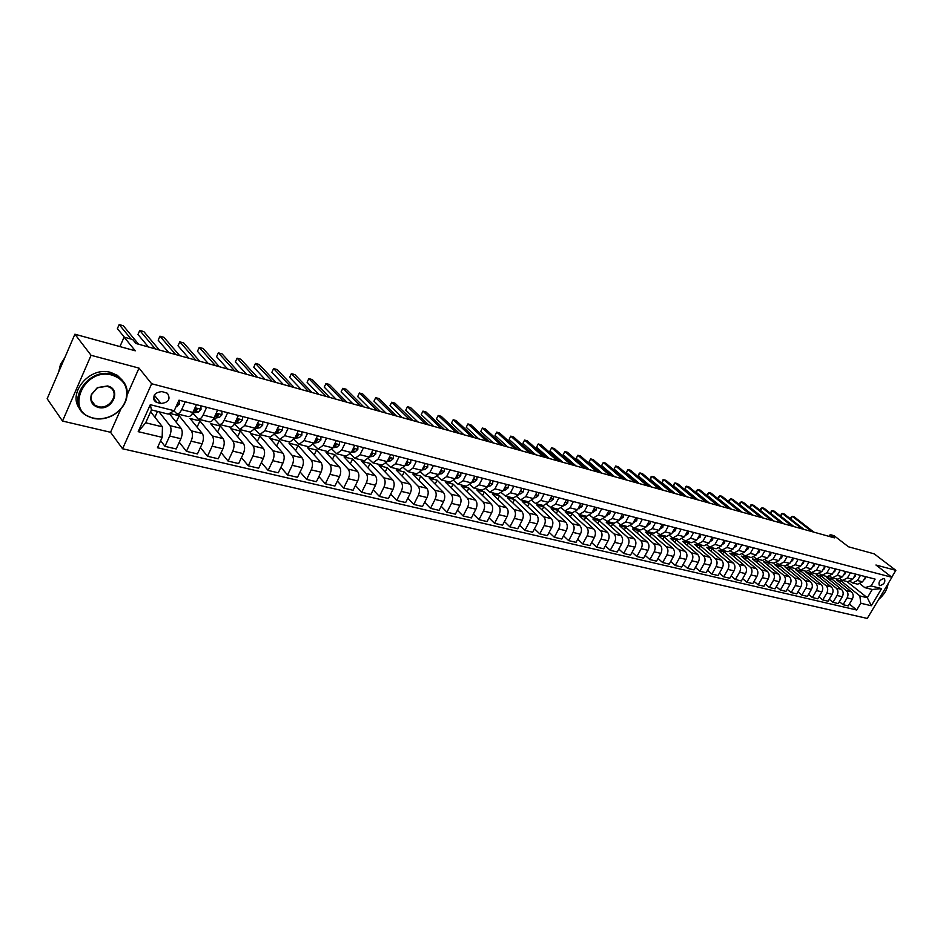 <?xml version="1.0" encoding="UTF-8"?>
<svg xmlns="http://www.w3.org/2000/svg" width="943" height="943" viewBox="0 0 943 943"><rect width="100%" height="100%" fill="white"/><g stroke="black" fill="none" stroke-linecap="round" stroke-linejoin="round"><path stroke-width="1.41" d="M884.074 578.495C879.795 579.721 878.228 582.067 879.383 585.52L879.772 585.674C884.039 584.436 885.607 582.09 884.451 578.648L884.074 578.495M122.578 448.774L867.265 618.431L891.925 577.293L151.646 383.754L122.578 448.774L110.555 432.283L120.952 408.838M127.222 394.728L139.022 368.112L91.07 355.299L62.533 421.049L110.555 432.283M62.533 421.049L47.15 398.759L74.886 334.211L135.285 350.808L124.087 337.123L119.938 346.588M891.76 577.163L895.85 570.338L874.208 553.859L848.476 546.787L834.095 535.718L830.205 534.622L829.156 536.402M91.07 355.299L74.886 334.211M124.087 337.123L132.68 339.515L135.957 343.5L834.402 537.864L830.205 534.622M157.057 402.496L160.982 403.486C168.691 402.496 170.836 399.089 167.394 393.255L161.96 391.581C154.216 392.536 152.059 395.954 155.501 401.812L157.057 402.496L153.45 397.958M162.161 437.352L138.197 431.658L150.291 404.7L174.231 410.724L168.231 414.095L151.469 409.91L145.694 422.782L162.455 426.849L162.161 437.352L157.457 447.748L856.715 610.003L849.36 604.074M846.861 581.489L867.336 597.744L872.263 589.493L864.825 587.642L871.073 585.945L875.139 579.12L179.005 400.186L174.231 410.724M871.073 585.945L881.599 588.585L871.32 605.748L860.747 603.237L856.715 610.003M139.022 368.112L151.646 383.754M895.85 570.338L875.941 565.01L891.925 577.293M864.825 587.642L860.205 584M860.499 575.348L857.435 580.511L852.519 582.904L850.256 581.477M850.468 572.778L847.403 577.965L842.476 580.393L840.178 578.931M840.307 570.161L837.219 575.395L832.292 577.835L829.958 576.35M829.993 567.509L826.893 572.79L821.954 575.254L819.585 573.721M819.538 564.822L816.426 570.138L811.475 572.625L809.059 571.057M808.929 562.099L805.805 567.45L800.843 569.961L798.391 568.358M798.155 559.329L795.02 564.727L790.045 567.262L787.558 565.623M787.228 556.523L784.093 561.957L779.107 564.527L776.572 562.841M776.148 553.671L772.989 559.152L767.991 561.745L765.421 560.012M764.891 550.783L761.72 556.311L756.722 558.928L754.094 557.148M753.469 547.836L750.286 553.411L745.276 556.064L742.612 554.236M741.882 544.865L738.687 550.476L733.666 553.152L730.943 551.278M730.106 541.836L726.9 547.494L721.878 550.205L719.108 548.272M718.153 538.759L714.935 544.476L709.902 547.199L707.085 545.219M706.012 535.648L702.783 541.4L697.737 544.158L694.873 542.119M693.683 532.477L690.441 538.276L685.396 541.07L682.473 538.972M681.164 529.259L677.899 535.105L672.854 537.934L669.872 535.777M668.434 525.982L665.169 531.887L660.112 534.74L657.082 532.524M655.515 522.658L652.238 528.622L647.169 531.498L644.081 529.212M642.372 519.287L639.083 525.298L634.014 528.21L630.867 525.852M629.028 515.856L625.728 521.915L620.659 524.862L617.441 522.434M615.461 512.367L612.148 518.485L607.068 521.467L603.791 518.968M601.669 508.819L598.345 514.996L593.265 518.002L589.929 515.432M587.642 505.224L584.306 511.448L579.226 514.489L575.819 511.837M573.391 501.558L570.043 507.841L564.951 510.917L561.486 508.171M558.893 497.833L555.521 504.163L550.441 507.287L546.893 504.458M544.135 494.038L540.763 500.438L535.683 503.597L532.064 500.662M529.141 490.183L525.758 496.643L520.666 499.837L516.976 496.808M513.876 486.258L510.481 492.776L505.389 496.006L501.617 492.883M498.34 482.262L494.934 488.839L489.853 492.116L485.999 488.875M482.533 478.207L479.115 484.843L474.034 488.168L470.097 484.808M466.443 474.07L463.013 480.777L457.944 484.136L453.913 480.659M450.059 469.862L446.628 476.628L441.548 480.034L437.446 476.427M433.391 465.571L429.937 472.408L424.869 475.85L420.672 472.113M416.405 461.21L412.94 468.117L407.883 471.606L403.58 467.728M399.101 456.754L395.636 463.732L390.579 467.268L386.182 463.237M381.479 452.227L378.002 459.276L372.956 462.86L368.465 458.675M363.526 447.619L360.026 454.738L355.004 458.369L350.407 454.007M345.221 442.904L341.72 450.106L336.698 453.783L331.995 449.245M326.573 438.118L323.06 445.391L318.05 449.116L313.241 444.389M307.559 433.226L304.035 440.57L299.049 444.365L294.11 439.426M288.169 428.24L284.645 435.666L279.67 439.509L274.613 434.369M268.401 423.159L264.865 430.668L259.903 434.558L254.728 429.183M248.233 417.985L244.685 425.564L239.746 429.513L234.453 423.89M227.664 412.692L224.104 420.366C222.607 423.348 220.968 424.692 219.189 424.374L213.755 418.48M206.658 407.293L203.11 415.05C201.602 418.079 199.975 419.435 198.207 419.116L192.761 413.105M185.241 401.789L181.669 409.627C180.172 412.692 178.545 414.06 176.801 413.753L173.972 410.865M150.644 411.773L162.455 426.849M158.978 411.785L169.94 425.635C171.473 428.205 171.378 431.682 169.669 436.043L164.978 446.345L160.64 440.711M169.245 413.517L181.127 428.358C182.671 430.927 182.588 434.381 180.879 438.719L176.2 448.962L164.978 446.345M169.528 413.364L179.146 415.757L191.346 430.857C192.902 433.415 192.832 436.857 191.123 441.171L186.443 451.355L179.264 442.255M197.099 427.144L199.94 420.955L190.014 418.468L202.309 433.532C203.877 436.079 203.806 439.497 202.108 443.788L197.441 453.925L186.443 451.355M199.94 420.955L212.328 435.972C213.908 438.519 213.849 441.925 212.151 446.192L207.484 456.271L200.411 447.477M217.574 431.988L220.332 426.047L210.595 423.607L223.067 438.589C224.658 441.124 224.611 444.518 222.913 448.762L218.257 458.793L207.484 456.271M220.332 426.047L232.886 440.982C234.489 443.516 234.453 446.888 232.756 451.119L228.1 461.092L221.133 452.593M237.648 436.75L240.324 431.034L230.776 428.652L243.424 443.552C245.039 446.074 245.003 449.434 243.318 453.642L238.662 463.555L228.1 461.092M240.324 431.034L253.042 445.898C254.669 448.42 254.645 451.756 252.96 455.94L248.315 465.807L241.455 457.603M257.345 441.43L259.926 435.925L250.567 433.591L263.368 448.42C265.007 450.919 264.983 454.255 263.309 458.416L258.665 468.223L248.315 465.807M259.926 435.925L272.81 450.719C274.46 453.218 274.448 456.542 272.763 460.679L268.13 470.439L261.376 462.494M276.653 446.027L279.163 440.735L269.981 438.436L282.935 453.194C284.597 455.681 284.586 458.982 282.912 463.096L278.279 472.808L268.13 470.439M279.163 440.735L292.189 455.445C293.862 457.933 293.862 461.221 292.189 465.312L287.568 474.977L280.92 467.292M295.595 450.554L298.035 445.438L289.029 443.186L302.125 457.874C303.799 460.349 303.811 463.614 302.137 467.693L297.517 477.299L287.568 474.977M298.035 445.438L311.202 460.09C312.899 462.553 312.911 465.818 311.237 469.862L306.628 479.421L300.086 471.983M314.184 454.998L316.553 450.07L307.713 447.854L320.95 462.459C322.647 464.923 322.671 468.164 321.009 472.195L316.4 481.708L306.628 479.421M316.553 450.07L329.861 464.628C331.571 467.091 331.594 470.321 329.932 474.329L325.323 483.794L318.887 476.569M332.419 459.359L334.741 454.609L326.054 452.44L339.421 466.962C341.13 469.414 341.166 472.632 339.515 476.616L334.918 486.034L325.323 483.794M334.741 454.609L348.156 469.095C349.888 471.535 349.924 474.742 348.273 478.714L343.676 488.073L337.335 481.071M350.336 463.661L352.588 459.052L344.054 456.931L357.538 471.382C359.283 473.822 359.318 477.005 357.668 480.965L353.083 490.277L343.676 488.073M352.588 459.052L366.12 473.48C367.864 475.897 367.911 479.079 366.273 483.016L361.688 492.281L355.44 485.492M367.911 467.881L370.104 463.437L361.735 461.339L375.338 475.72C377.082 478.136 377.141 481.307 375.503 485.221L370.929 494.438L361.688 492.281M370.104 463.437L383.754 477.783C385.51 480.187 385.581 483.335 383.931 487.236L379.369 496.419L373.216 489.806M385.168 472.03L387.314 467.728L379.086 465.677L392.795 479.987C394.563 482.38 394.634 485.527 392.995 489.405L388.433 498.529L379.369 496.419M387.314 467.728L401.07 482.003C402.838 484.396 402.909 487.519 401.282 491.374L396.732 500.462L390.673 494.049M402.131 476.109L404.205 471.948L396.131 469.932L409.946 484.16C411.726 486.553 411.808 489.665 410.17 493.507L405.631 502.548L396.732 500.462M404.205 471.948L418.067 486.14C419.859 488.521 419.93 491.633 418.315 495.452L413.765 504.446L407.812 498.21M418.775 480.117L420.802 476.085L412.881 474.105L426.778 488.274C428.582 490.643 428.664 493.731 427.049 497.539L422.511 506.485L413.765 504.446M420.802 476.085L434.758 490.219C436.562 492.588 436.656 495.664 435.029 499.448L430.503 508.36L424.633 502.289M435.136 484.065L437.116 480.164L429.324 478.219L443.316 492.305C445.131 494.662 445.226 497.727 443.611 501.499L439.096 510.363L430.503 508.36M437.116 480.164L451.155 494.215C452.97 496.572 453.076 499.625 451.461 503.373L446.947 512.19L441.171 506.285M451.214 487.955L453.147 484.16L445.485 482.25L459.571 496.266C461.386 498.611 461.492 501.652 459.889 505.377L455.386 514.159L446.947 512.19M453.147 484.16L467.268 498.14C469.095 500.485 469.201 503.515 467.598 507.228L463.096 515.962L457.402 510.222M467.009 491.774L468.895 488.097L461.363 486.211L475.531 500.155C477.358 502.489 477.476 505.507 475.873 509.208L471.382 517.907L463.096 515.962M468.895 488.097L483.087 502.006C484.926 504.328 485.056 507.334 483.453 511.012L478.973 519.676L473.362 514.076M482.533 495.523L484.372 491.963L476.981 490.112L491.209 503.986C493.059 506.308 493.189 509.291 491.586 512.957L487.107 521.573L478.973 519.676M484.372 491.963L498.647 505.802C500.497 508.112 500.627 511.094 499.036 514.737L494.568 523.318L489.04 517.86M497.798 499.224L499.59 495.759L492.317 493.943L506.627 507.747C508.489 510.045 508.619 513.016 507.028 516.646L502.572 525.18L494.568 523.318M499.59 495.759L513.935 509.526C515.797 511.825 515.927 514.784 514.348 518.391L509.892 526.889L504.458 521.573M512.803 502.855L514.56 499.495L507.405 497.704L521.785 511.436C523.648 513.735 523.789 516.67 522.21 520.277L517.754 528.728L509.892 526.889M514.56 499.495L528.964 513.192C530.826 515.479 530.98 518.414 529.4 521.986L524.956 530.414L519.605 525.227M527.55 506.438L529.271 503.173L522.245 501.417L536.673 515.078C538.547 517.353 538.701 520.277 537.121 523.837L532.689 532.217L524.956 530.414M529.271 503.173L543.734 516.799C545.62 519.063 545.773 521.974 544.194 525.522L539.773 533.868L534.492 528.811M542.06 509.963L543.746 506.78L536.826 505.059L551.325 518.65C553.199 520.913 553.364 523.813 551.796 527.337L547.376 535.648L539.773 533.868M543.746 506.78L558.268 520.336C560.154 522.599 560.307 525.487 558.751 528.999L554.343 537.274L549.144 532.335M556.335 513.428L557.973 510.328L551.172 508.631L565.729 522.163C567.615 524.414 567.78 527.29 566.224 530.791L561.816 539.019L554.343 537.274M557.973 510.328L572.554 523.825C574.452 526.064 574.617 528.929 573.061 532.418L568.664 540.622L563.537 535.789M570.374 516.847L571.977 513.829L565.293 512.155L579.886 525.616C581.784 527.856 581.961 530.709 580.405 534.174L576.02 542.331L568.664 540.622M571.977 513.829L586.605 527.255C588.503 529.483 588.68 532.323 587.135 535.789L582.75 543.911L577.705 539.196M584.188 520.206L585.756 517.271L579.179 515.621L593.819 529.011C595.728 531.239 595.905 534.068 594.361 537.51L589.988 545.596L582.75 543.911M585.756 517.271L600.432 530.626C602.341 532.842 602.518 535.659 600.974 539.09L596.613 547.14L591.638 542.543M597.779 523.506L599.324 520.654L592.841 519.039L607.528 532.347C609.437 534.563 609.626 537.38 608.082 540.787L603.732 548.802L596.613 547.14M599.324 520.654L614.023 533.938C615.944 536.143 616.133 538.948 614.588 542.343L610.239 550.335L605.347 545.832M611.147 526.772L612.655 523.99L606.278 522.387L621.013 535.636C622.934 537.84 623.123 540.634 621.59 544.017L617.252 551.961L610.239 550.335M612.655 523.99L627.413 537.204C629.335 539.396 629.523 542.178 627.991 545.549L623.665 553.458L618.832 549.062M624.313 529.978L625.798 527.267L619.516 525.699L634.285 538.877C636.207 541.07 636.407 543.84 634.875 547.188L630.549 555.073L623.665 553.458M625.798 527.267L640.58 540.41C642.501 542.59 642.702 545.36 641.181 548.696L636.867 556.547L632.105 552.244M637.268 533.137L638.717 530.496L632.541 528.952L647.346 542.06C649.267 544.241 649.479 546.987 647.959 550.311L643.645 558.126L636.867 556.547M638.717 530.496L653.534 543.569C655.468 545.738 655.68 548.484 654.159 551.796L649.857 559.576L645.165 555.368M650.033 536.249L651.448 533.667L645.366 532.147L660.194 545.195C662.127 547.364 662.34 550.087 660.831 553.388L656.528 561.144L649.857 559.576M651.448 533.667L666.3 546.681C668.233 548.838 668.446 551.561 666.937 554.849L662.646 562.57L658.025 558.445M662.587 539.313L663.978 536.791L657.99 535.306L672.854 548.284C674.787 550.441 674.999 553.152 673.502 556.417L669.224 564.103L662.646 562.57M663.978 536.791L678.854 549.745C680.799 551.891 681.011 554.602 679.514 557.855L675.235 565.505L670.685 561.474M674.952 542.343L676.32 539.879L670.426 538.406L685.313 551.325C687.247 553.458 687.471 556.158 685.974 559.399L681.706 567.014L675.235 565.505M676.32 539.879L691.219 552.763C693.164 554.897 693.388 557.584 691.891 560.814L687.636 568.405L683.145 564.456M687.141 545.313L688.473 542.909L682.661 541.459L697.572 554.319C699.517 556.441 699.753 559.116 698.256 562.334L694.013 569.89L687.636 568.405M688.473 542.909L703.395 555.733C705.34 557.855 705.576 560.519 704.079 563.725L699.847 571.258L695.415 567.391M699.128 548.248L700.449 545.903L694.732 544.476L709.655 557.254C711.6 559.376 711.835 562.028 710.35 565.222L706.118 572.719L699.847 571.258M700.449 545.903L715.383 558.657C717.34 560.767 717.576 563.419 716.091 566.59L711.871 574.063L707.498 570.267M710.951 551.136L712.248 548.85L706.602 547.435L721.548 560.166C723.505 562.264 723.741 564.904 722.267 568.075L718.047 575.501L711.871 574.063M712.248 548.85L727.194 561.533C729.151 563.631 729.387 566.26 727.913 569.419L723.705 576.821L719.403 573.12M722.597 553.989L723.859 551.749L718.307 550.358L733.277 563.018C735.222 565.116 735.469 567.733 733.996 570.869L729.788 578.248L723.705 576.821M723.859 551.749L738.829 564.374C740.785 566.46 741.033 569.077 739.56 572.201L735.375 579.544L731.12 575.914M734.067 556.794L735.316 554.602L729.835 553.235L744.817 565.835C746.773 567.91 747.021 570.515 745.548 573.639L741.363 580.947L735.375 579.544M735.316 554.602L750.298 567.167C752.255 569.242 752.502 571.835 751.041 574.947L746.856 582.232L742.671 578.672M745.371 559.564L746.597 557.419L741.198 556.075L756.192 568.605C758.148 570.68 758.396 573.261 756.934 576.35L752.773 583.611L746.856 582.232M746.597 557.419L761.59 569.926C763.547 571.988 763.806 574.558 762.345 577.646L758.184 584.872L754.046 581.383M756.51 562.287L757.712 560.201L752.396 558.869L767.39 571.34C769.358 573.403 769.606 575.961 768.156 579.037L764.007 586.24L758.184 584.872M757.712 560.201L772.718 572.637C774.675 574.688 774.934 577.246 773.484 580.31L769.335 587.477L765.256 584.047M767.484 564.975L768.663 562.936L763.429 561.627L778.435 574.039C780.403 576.079 780.663 578.625 779.213 581.678L775.075 588.821L769.335 587.477M768.663 562.936L783.68 575.313C785.649 577.352 785.908 579.898 784.458 582.927L780.332 590.047L776.313 586.687M778.305 567.639L779.472 565.623L774.309 564.338L789.315 576.692C791.283 578.719 791.542 581.253 790.104 584.283L785.979 591.367L780.332 590.047M779.472 565.623L794.489 577.953C796.458 579.98 796.717 582.503 795.279 585.52L791.165 592.581L787.205 589.281M788.985 570.244L790.116 568.287L785.024 567.014L800.041 579.308C802.01 581.324 802.281 583.847 800.843 586.841L796.741 593.878L791.165 592.581M790.116 568.287L805.145 580.546C807.102 582.562 807.373 585.073 805.947 588.067L801.845 595.068L797.931 591.839M799.499 572.825L800.619 570.904L795.597 569.655L810.615 581.878C812.583 583.894 812.854 586.393 811.428 589.375L807.338 596.353L801.845 595.068M800.619 570.904L815.648 583.104C817.605 585.12 817.876 587.607 816.449 590.577L812.371 597.532L808.516 594.349M809.872 575.371L810.968 573.485L806.017 572.26L821.047 584.424C823.015 586.428 823.286 588.915 821.86 591.862L817.781 598.793L812.371 597.532M810.968 573.485L825.997 585.638C827.966 587.63 828.237 590.106 826.822 593.053L822.756 599.96L818.937 596.836M820.092 577.882L821.176 576.043L816.296 574.817L831.325 586.935C833.294 588.927 833.565 591.391 832.15 594.326L828.084 601.198L822.756 599.96M821.176 576.043L836.205 588.126C838.174 590.106 838.445 592.569 837.042 595.493L832.987 602.341L829.227 599.276M830.182 580.358L831.243 578.554L826.433 577.352L841.451 589.399C843.419 591.391 843.702 593.831 842.288 596.754L838.244 603.579L832.987 602.341M831.243 578.554L846.272 590.577C848.24 592.558 848.523 594.998 847.109 597.897L843.077 604.699L839.364 601.693M840.13 582.798L841.18 581.029L836.429 579.851L851.446 591.839C853.415 593.807 853.698 596.247 852.295 599.135L848.264 605.913L843.077 604.699M841.18 581.029L859.886 595.941L867.336 597.744L871.32 605.748M192.089 413.918L193.798 414.354M213.295 419.27L214.709 419.623M234.076 424.503L235.22 424.798M254.445 429.643L255.317 429.855M274.425 434.676L275.026 434.829M154.9 417.207L157.505 411.419M196.439 404.665L192.867 412.468C191.37 415.509 189.743 416.865 187.987 416.558L176.93 413.788M176.211 422.216L179.146 415.757M217.633 410.111L214.085 417.832C212.576 420.837 210.949 422.181 209.169 421.863L198.348 419.152M238.414 415.45L234.866 423.089C233.369 426.059 231.719 427.379 229.927 427.061L219.33 424.409M258.771 420.684L255.235 428.228L250.284 432.153L239.887 429.548M278.727 425.823L275.203 433.285L270.228 437.151L260.044 434.593M298.306 430.845L294.782 438.236L289.796 442.043L279.812 439.544M317.496 435.784L313.972 443.092L308.974 446.841L299.19 444.401M336.321 440.617L332.808 447.854L327.799 451.556L318.204 449.151M354.78 445.367L351.291 452.522L346.258 456.176L336.851 453.819M372.898 450.023L369.42 457.107L364.375 460.714L355.146 458.404M390.685 454.597L387.208 461.61L382.163 465.17L373.098 462.895M408.142 459.076L404.665 466.019L399.62 469.531L390.732 467.304M425.269 463.484L421.816 470.357L416.759 473.822L408.036 471.641M442.09 467.811L438.648 474.612L433.58 478.03L425.022 475.897M458.616 472.054L455.186 478.796L450.106 482.168L441.701 480.07M474.848 476.227L471.417 482.899L466.349 486.234L458.086 484.172M490.784 480.329L487.378 486.93L482.297 490.23L474.188 488.203M506.45 484.348L503.055 490.902L497.963 494.156L490.006 492.163M521.844 488.309L518.45 494.792L513.369 498.01L505.542 496.053M536.968 492.199L533.597 498.623L528.504 501.794L520.819 499.873M551.844 496.018L548.472 502.383L543.392 505.519L535.836 503.633M566.46 499.778L563.101 506.085L558.02 509.185L550.594 507.322M580.829 503.468L577.493 509.715L572.401 512.792L565.105 510.965M594.962 507.098L591.638 513.298L586.558 516.328L579.379 514.536M608.872 510.67L605.547 516.811L600.467 519.805L593.418 518.049M622.545 514.194L619.233 520.277L614.164 523.235L607.221 521.503M635.995 517.648L632.694 523.683L627.625 526.607L620.812 524.897M649.232 521.055L645.943 527.031L640.886 529.931L634.179 528.245M662.257 524.402L658.98 530.331L653.923 533.196L647.322 531.534M675.082 527.691L671.817 533.573L666.76 536.402L660.265 534.775M687.695 530.933L684.453 536.767L679.396 539.573L673.007 537.97M700.119 534.127L696.877 539.915L691.844 542.685L685.549 541.105M712.342 537.274L709.124 543.003L704.091 545.749L697.903 544.194M724.389 540.363L721.183 546.056L716.15 548.767L710.055 547.246M736.247 543.416L733.053 549.05L728.031 551.738L722.032 550.24M747.929 546.421L744.746 552.009L739.725 554.673L733.819 553.187M759.433 549.368L756.262 554.92L751.253 557.549L745.441 556.099M770.761 552.292L767.602 557.796L762.604 560.401L756.875 558.963M781.936 555.156L778.777 560.614L773.79 563.195L768.156 561.78M792.933 557.985L789.798 563.407L784.812 565.953L779.26 564.562M803.778 560.767L800.654 566.154L795.68 568.676L790.21 567.309M814.457 563.513L811.345 568.853L806.383 571.352L800.996 570.008M824.995 566.224L821.895 571.517L816.944 573.992L811.628 572.672M835.38 568.888L832.28 574.146L827.341 576.597L822.107 575.289M845.612 571.529L842.535 576.739L837.608 579.167L832.445 577.882M855.702 574.122L852.637 579.297L847.722 581.701L842.629 580.428M860.747 603.237L859.886 595.941M865.65 576.68L862.597 581.807L857.694 584.2L852.672 582.939M151.469 409.91L150.291 404.7M145.694 422.782L138.197 431.658M881.599 588.585L872.263 589.493M179.453 400.304L179.606 403.934L175.999 406.822M131.112 339.079L119.16 324.569L123.309 325.759L138.586 344.23M124.382 337.205L117.38 328.647L119.16 324.569M200.894 405.808L201.024 409.392L198.466 412.032L192.561 413.105M155.241 348.863L139.753 330.439L143.831 331.594L159.355 350.006M193.268 411.608L197.122 409.745L196.934 408.684L193.775 410.476M148.405 346.965L137.984 334.47L139.753 330.439M221.9 411.207L222.006 414.755L219.436 417.36L213.813 418.386M175.693 354.556L159.956 336.191L163.952 337.335L179.736 355.676M214.509 416.889L218.163 415.109L217.986 414.048L215.051 415.722M168.785 352.635L158.188 340.187L159.956 336.191M242.492 416.5L242.563 420L239.993 422.57L234.642 423.537M195.755 360.143L179.783 341.837L183.708 342.957L199.716 361.24M235.337 422.075L238.791 420.354L238.626 419.317L235.915 420.826M188.777 358.199L178.015 345.786L179.783 341.837M262.684 421.698L262.72 425.152L260.15 427.686L255.07 428.57M215.428 365.613L199.244 347.389L203.099 348.486L219.318 366.697M255.742 427.155L259.007 425.505L258.853 424.48L256.366 425.812M208.379 363.656L197.476 351.291L199.244 347.389M112.323 375.173C83.821 366.603 64.03 412.386 93.475 418.079C99.805 419.47 106.087 418.586 112.323 415.415C119.054 411.726 123.568 406.539 125.867 399.856C128.731 387.644 124.217 379.416 112.323 375.173M93.051 418.338L85.848 415.191C64.843 402.59 88.005 366.697 112.358 374.383L118.865 377.259C126.35 382.811 128.802 390.284 126.221 399.679C123.875 406.516 119.242 411.82 112.358 415.604C105.97 418.845 99.534 419.753 93.051 418.338M107.585 385.958C122.071 389.129 112.205 411.419 98.155 407.411C91.872 405.242 89.62 400.916 91.424 394.422L97.365 387.597L107.585 385.958M98.19 406.622C109.529 409.969 120.032 393.455 110.26 387.597L107.148 386.229L97.435 387.785L91.789 394.268C90.304 398.83 91.353 402.472 94.937 405.195L98.19 406.622M58.678 371.931L60.47 364.481L64.796 357.68M80.414 409.557C66.163 394.209 89.55 365.684 110.873 372.473L117.38 375.349L122.59 380.489M878.676 599.394C884.145 594.762 887.28 589.54 888.082 583.705L888.07 583.764M282.464 426.778L282.487 430.197L279.906 432.696L275.097 433.497M234.748 370.988L218.352 352.823L222.124 353.908L238.567 372.049M275.733 432.142L278.833 430.55L278.68 429.536L276.44 430.668M227.64 369.008L216.584 356.69L218.352 352.823L216.584 356.69M301.878 431.764L301.866 435.147L299.273 437.611L294.723 438.342M253.702 376.269L237.106 358.175L240.807 359.224L257.451 377.306M295.348 437.033L298.271 435.501L298.129 434.499L296.137 435.371M246.536 374.265L235.337 361.994L237.106 358.175L235.337 361.994M320.903 436.656L320.879 440.004L318.274 442.432L313.972 443.104L304.035 440.57M272.315 381.444L255.518 363.42L259.16 364.458L275.993 382.469M314.573 441.843L317.331 440.357L317.202 439.367L315.492 439.933M265.077 379.428L253.761 367.204L255.518 363.42L253.761 367.204M339.574 441.454L339.515 444.754L336.922 447.171L332.844 447.772M290.585 386.524L273.611 368.572L277.183 369.585L294.192 387.538M333.433 446.558L336.038 445.12L335.92 444.141L334.459 444.459M283.301 384.496L271.855 372.32L273.611 368.572L271.855 372.32M357.892 446.169L357.821 449.434L355.205 451.815L351.362 452.357M308.526 391.522L291.375 373.628L294.888 374.63L312.074 392.512M351.939 451.178L354.391 449.799L354.273 448.821L353 449.009M301.194 389.483L289.631 377.353L291.375 373.628L289.631 377.353M375.868 450.789L375.774 454.019L373.157 456.365L369.538 456.86M326.148 396.425L308.832 378.603L312.286 379.593L329.637 397.392M370.092 455.728L372.391 454.385L372.285 453.418L371.188 453.512M318.758 394.374L307.088 382.28L308.832 378.603L307.088 382.28M393.514 455.316L393.396 458.51L390.779 460.832L387.361 461.292M343.452 401.246L325.983 383.495L329.378 384.461L346.883 402.201M387.915 460.184L390.06 458.887L389.966 457.933L389.023 457.956M336.026 399.172L324.251 387.137L325.983 383.495L324.251 387.137M410.83 459.771L410.688 462.93L408.071 465.229L404.865 465.63M360.462 405.973L342.851 388.292L346.187 389.247L363.833 406.916M405.396 464.569L407.411 463.296L406.516 462.329M352.988 403.899L341.107 391.911L342.851 388.292L341.107 391.911M427.827 464.145L427.674 467.268L425.057 469.531L422.04 469.909M377.176 410.629L359.413 393.019L362.701 393.95L380.477 411.549M422.558 468.871L424.444 467.634L423.678 466.644M369.656 408.531L357.68 396.59L359.413 393.019L357.68 396.59M444.53 468.435L444.353 471.524L441.737 473.763L438.908 474.105M393.596 415.191L375.703 397.651L378.933 398.571L396.85 416.099M439.414 473.091L441.171 471.901L440.534 470.899M386.041 413.093L373.97 401.199L375.703 397.651L373.97 401.199M460.927 472.655L460.738 475.708L458.121 477.924L455.469 478.219M409.733 419.682L391.722 402.213L394.893 403.121L412.928 420.578M455.976 477.229L457.603 476.085L457.084 475.072M402.154 417.572L390.001 405.726L391.722 402.213L390.001 405.726M477.04 476.793L476.828 479.822L474.211 482.003L471.736 482.274M425.599 424.102L407.47 406.704L410.594 407.588L428.747 424.975M472.254 481.284L473.74 480.199L473.327 479.197M417.985 421.981L405.749 410.181L407.47 406.704L405.749 410.181M492.871 480.859L492.647 483.853L490.03 486.022L487.72 486.258M441.206 428.44L422.959 411.113L426.024 411.985L444.294 429.301M488.238 485.256L489.594 484.231L489.276 483.252M433.556 426.319L421.238 414.566L422.959 411.113L421.238 414.566M508.418 484.855L508.183 487.826L505.566 489.959L503.421 490.183M456.553 432.719L438.2 415.45L441.218 416.311L459.583 433.556M503.951 489.158L505.177 488.203L504.953 487.236M448.868 430.574L436.479 418.869L438.2 415.45L436.479 418.869M523.707 488.78L523.448 491.716L520.831 493.837L518.85 494.026M471.641 436.915L453.182 419.729L456.153 420.566L474.624 437.741M519.404 492.977L520.347 491.173M463.932 434.77L451.473 423.112L453.182 419.729L451.473 423.112M538.724 492.647L538.465 495.558L535.836 497.645L534.009 497.821M486.482 441.041L467.928 423.926L470.852 424.763L489.417 441.866M534.587 496.737L535.506 495.063M478.749 438.896L466.231 427.285L467.928 423.926L466.231 427.285M553.494 496.442L553.211 499.319L550.594 501.393L548.92 501.546M501.075 445.108L482.439 428.063L485.315 428.876L503.963 445.909M549.521 500.403L550.358 498.871M493.319 442.951L480.741 431.387L482.439 428.063L480.741 431.387M568.016 500.179L567.721 503.02L565.105 505.071L563.572 505.2M515.444 449.104L496.713 432.13L499.542 432.931L518.285 449.894M564.209 504.01L564.951 502.619M507.664 446.935L495.028 435.43L496.713 432.13L495.028 435.43M582.303 503.845L581.984 506.662L577.976 508.807M529.577 453.041L510.776 436.126L513.558 436.927L532.371 453.819M578.648 507.546L579.308 506.32M521.774 450.872L509.09 439.403L510.776 436.126L509.09 439.403M596.341 507.452L596.023 510.246L592.145 512.355M543.486 456.907L524.614 440.075L527.349 440.852L546.245 457.673M592.876 511L593.418 509.986M535.671 454.726L522.929 443.316L524.614 440.075L522.929 443.316M610.156 511L609.815 513.77L606.078 515.845M557.172 460.714L538.229 443.953L540.928 444.719L559.883 461.469M606.868 514.371L607.28 513.605M549.345 458.534L536.555 447.171L538.229 443.953L536.555 447.171M623.747 514.501L623.394 517.236L619.775 519.275M570.656 464.463L551.643 447.772L554.295 448.526L573.32 465.205M562.806 462.282L549.969 450.966L551.643 447.772L549.969 450.966M637.114 517.931L636.761 520.654L633.26 522.658M583.917 468.164L564.845 451.532L567.462 452.286L586.546 468.895M576.055 465.972L563.183 454.703L564.845 451.532L563.183 454.703M650.269 521.314L649.904 524.002L646.521 525.982M596.978 471.795L577.859 455.245L580.428 455.976L599.571 472.514M589.116 469.602L576.197 458.381L577.859 455.245L576.197 458.381M663.212 524.638L662.835 527.314L659.581 529.259M609.85 475.378L590.672 458.887L593.206 459.618L612.396 476.085M601.964 473.186L589.01 461.999L590.672 458.887L589.01 461.999M675.954 527.915L675.565 530.555L672.418 532.477M622.521 478.903L603.284 462.483L605.795 463.202L625.032 479.598M614.624 476.698L601.634 465.571L603.284 462.483L601.634 465.571M688.508 531.145L688.107 533.762L685.066 535.648M634.993 482.368L615.72 466.031L618.184 466.726L637.468 483.064M627.095 480.176L614.082 469.084L615.72 466.031L614.082 469.084M700.849 534.316L700.449 536.909L697.514 538.771M647.287 485.798L627.967 469.52L630.395 470.215L649.727 486.47M639.378 483.594L626.329 472.549L627.967 469.52L626.329 472.549M713.014 537.439L712.602 540.009L709.773 541.86M659.405 489.169L640.049 472.962L642.442 473.634L661.797 489.83M651.483 486.965L638.411 475.967L640.049 472.962L639.248 473.197L638.411 475.967M724.99 540.516L724.566 543.074L721.831 544.889M671.333 492.482L651.943 476.345L654.301 477.017L673.703 493.142M663.412 490.277L650.316 479.339L651.943 476.345L651.13 476.58L650.316 479.339M736.778 543.557L736.342 546.08L733.772 547.871M683.097 495.759L663.672 479.681L665.994 480.352L685.42 496.407M675.164 493.554L662.045 482.651L663.672 479.681L662.846 479.916L662.045 482.651M748.4 546.539L747.952 549.038L745.418 550.818M694.685 498.988L675.223 482.981L677.522 483.629L696.983 499.625M686.752 496.772L673.608 485.916L675.223 482.981L674.398 483.205L673.608 485.916M759.834 549.474L759.386 551.961L756.946 553.706M706.107 502.159L686.622 486.223L688.885 486.871L708.37 502.796M698.174 499.955L685.007 489.146L686.622 486.223L685.773 486.447L685.007 489.146M771.115 552.374L770.655 554.838L768.309 556.559M717.364 505.295L697.855 489.429L700.083 490.065L719.592 505.919M709.431 503.091L696.252 492.329L697.855 489.429L696.358 490.796L696.252 492.329M782.218 555.227L781.759 557.667L779.507 559.364M728.456 508.383L708.936 492.576L711.128 493.201L730.66 508.996M720.523 506.179L707.333 495.452L708.936 492.576L707.427 493.943L707.333 495.452M793.169 558.044L792.698 560.46L790.54 562.122M739.406 511.424L719.851 495.688L722.02 496.313L741.575 512.037M731.462 509.22L718.26 498.552L719.851 495.688L718.354 497.032L718.26 498.552M803.955 560.814L803.471 563.219L801.409 564.845M750.192 514.43L730.625 498.764L732.77 499.366L752.337 515.031M742.259 512.226L729.033 501.593L730.625 498.764L729.116 500.096L729.033 501.593M814.587 563.549L814.104 565.93L812.123 567.521M760.836 517.389L741.257 501.794L743.355 502.383L762.946 517.978M752.903 515.184L739.666 504.599L741.257 501.794L739.736 503.102L739.666 504.599M825.066 566.248L824.571 568.605L822.685 570.161M771.327 520.312L751.736 504.776L753.811 505.365L773.401 520.89M763.394 518.108L750.156 507.57L751.736 504.776L750.84 504.965L750.156 507.57M835.392 568.9L834.897 571.246L833.105 572.755M781.676 523.188L762.074 507.723L764.125 508.301L783.727 523.766M773.743 520.984L760.494 510.493L762.074 507.723L760.541 509.008L760.494 510.493M845.565 571.599L845.081 573.839L843.372 575.313M791.884 526.029L772.27 510.623L774.297 511.2L793.912 526.595M783.951 523.825L770.702 513.381L772.27 510.623L771.362 510.8L770.702 513.381M855.572 574.334L855.112 576.409L853.509 577.823M801.951 528.834L782.336 513.487L784.34 514.065L803.955 529.388L790.705 519.039L792.273 516.316L794.242 516.882L813.856 532.147M794.03 526.63L780.769 516.222L782.336 513.487L781.429 513.664L780.769 516.222M865.45 577.022L865.014 578.931L863.493 580.31M811.888 531.604L792.273 516.316L790.729 517.577L790.705 519.039M181.127 428.358L169.94 425.635M202.309 433.532L191.346 430.857M223.067 438.589L212.328 435.972M243.424 443.552L232.886 440.982M263.368 448.42L253.042 445.898M282.935 453.194L272.81 450.719M302.125 457.874L292.189 455.445M320.95 462.459L311.202 460.09M339.421 466.962L329.861 464.628M357.538 471.382L348.156 469.095M375.338 475.72L366.12 473.48M392.795 479.987L383.754 477.783M409.946 484.16L401.07 482.003M426.778 488.274L418.067 486.14M443.316 492.305L434.758 490.219M459.571 496.266L451.155 494.215M475.531 500.155L467.268 498.14M491.209 503.986L483.087 502.006M506.627 507.747L498.647 505.802M521.785 511.436L513.935 509.526M536.673 515.078L528.964 513.192M551.325 518.65L543.734 516.799M565.729 522.163L558.268 520.336M579.886 525.616L572.554 523.825M593.819 529.011L586.605 527.255M607.528 532.347L600.432 530.626M621.013 535.636L614.023 533.938M634.285 538.877L627.413 537.204M647.346 542.06L640.58 540.41M660.194 545.195L653.534 543.569M672.854 548.284L666.3 546.681M685.313 551.325L678.854 549.745M697.572 554.319L691.219 552.763M709.655 557.254L703.395 555.733M721.548 560.166L715.383 558.657M733.277 563.018L727.194 561.533M744.817 565.835L738.829 564.374M756.192 568.605L750.298 567.167M767.39 571.34L761.59 569.926M778.435 574.039L772.718 572.637M789.315 576.692L783.68 575.313M800.041 579.308L794.489 577.953M810.615 581.878L805.145 580.546M821.047 584.424L815.648 583.104M831.325 586.935L825.997 585.638M841.451 589.399L836.205 588.126M851.446 591.839L846.272 590.577M180.879 438.719L169.669 436.043M192.867 412.468L181.669 409.627M214.085 417.832L203.11 415.05M202.108 443.788L191.123 441.171M234.866 423.089L224.104 420.366M222.913 448.762L212.151 446.192M255.235 428.228L244.685 425.564M243.318 453.642L232.756 451.119M275.203 433.285L264.865 430.668M263.309 458.416L252.96 455.94M294.782 438.236L284.645 435.666M282.912 463.096L272.763 460.679M302.137 467.693L292.189 465.312M332.808 447.854L323.06 445.391M321.009 472.195L311.237 469.862M351.291 452.522L341.72 450.106M339.515 476.616L329.932 474.329M369.42 457.107L360.026 454.738M357.668 480.965L348.273 478.714M387.208 461.61L378.002 459.276M375.503 485.221L366.273 483.016M404.665 466.019L395.636 463.732M392.995 489.405L383.931 487.236M421.816 470.357L412.94 468.117M410.17 493.507L401.282 491.374M438.648 474.612L429.937 472.408M427.049 497.539L418.315 495.452M455.186 478.796L446.628 476.628M443.611 501.499L435.029 499.448M471.417 482.899L463.013 480.777M459.889 505.377L451.461 503.373M487.378 486.93L479.115 484.843M475.873 509.208L467.598 507.228M503.055 490.902L494.934 488.839M491.586 512.957L483.453 511.012M518.45 494.792L510.481 492.776M507.028 516.646L499.036 514.737M533.597 498.623L525.758 496.643M522.21 520.277L514.348 518.391M548.472 502.383L540.763 500.438M537.121 523.837L529.4 521.986M563.101 506.085L555.521 504.163M551.796 527.337L544.194 525.522M577.493 509.715L570.043 507.841M566.224 530.791L558.751 528.999M591.638 513.298L584.306 511.448M580.405 534.174L573.061 532.418M605.547 516.811L598.345 514.996M594.361 537.51L587.135 535.789M619.233 520.277L612.148 518.485M608.082 540.787L600.974 539.09M632.694 523.683L625.728 521.915M621.59 544.017L614.588 542.343M645.943 527.031L639.083 525.298M634.875 547.188L627.991 545.549M658.98 530.331L652.238 528.622M647.959 550.311L641.181 548.696M671.817 533.573L665.169 531.887M660.831 553.388L654.159 551.796M684.453 536.767L677.899 535.105M673.502 556.417L666.937 554.849M696.877 539.915L690.441 538.276M685.974 559.399L679.514 557.855M709.124 543.003L702.783 541.4M698.256 562.334L691.891 560.814M721.183 546.056L714.935 544.476M710.35 565.222L704.079 563.725M733.053 549.05L726.9 547.494M722.267 568.075L716.091 566.59M744.746 552.009L738.687 550.476M733.996 570.869L727.913 569.419M756.262 554.92L750.286 553.411M745.548 573.639L739.56 572.201M767.602 557.796L761.72 556.311M756.934 576.35L751.041 574.947M778.777 560.614L772.989 559.152M768.156 579.037L762.345 577.646M789.798 563.407L784.093 561.957M779.213 581.678L773.484 580.31M800.654 566.154L795.02 564.727M790.104 584.283L784.458 582.927M811.345 568.853L805.805 567.45M800.843 586.841L795.279 585.52M821.895 571.517L816.426 570.138M811.428 589.375L805.947 588.067M832.28 574.146L826.893 572.79M821.86 591.862L816.449 590.577M842.535 576.739L837.219 575.395M832.15 594.326L826.822 593.053M852.637 579.297L847.403 577.965M842.288 596.754L837.042 595.493M862.597 581.807L857.435 580.511M852.295 599.135L847.109 597.897M154.239 395.07L160.982 403.486M179.606 403.828L177.59 403.321M177.06 406.61L176.2 406.386M201.012 409.297L195.012 407.765M193.445 413.022L192.702 412.834M198.466 412.032L195.236 411.219M196.132 408.555L197.122 409.745M222.006 414.661L216.218 413.187M219.436 417.36L216.277 416.558M217.173 413.93L218.163 415.109M242.563 419.906L236.999 418.492M239.993 422.57L236.893 421.792M237.801 419.211L238.791 420.354M262.72 425.057L257.368 423.69M260.15 427.686L257.109 426.92M258.028 424.385L259.007 425.505M282.487 430.102L277.325 428.794M279.906 432.696L276.924 431.941M277.855 429.454L278.833 430.55M301.866 435.053L296.904 433.792M299.273 437.611L296.35 436.88M297.293 434.428L298.271 435.501M320.879 439.909L316.094 438.684M318.274 442.432L315.41 441.713M316.365 439.308L317.331 440.357M339.527 444.672L334.918 443.493M336.922 447.171L334.105 446.452M335.071 444.082L336.038 445.12M357.821 449.339L353.389 448.208M355.205 451.815L352.446 451.108M353.425 448.785L354.391 449.799M375.774 453.925L371.518 452.84M373.157 456.365L370.458 455.681M371.436 453.383L372.391 454.385M393.396 458.428L389.306 457.379M390.779 460.832L388.127 460.16M389.117 457.909L390.06 458.887M410.7 462.848L406.763 461.846M408.071 465.229L405.466 464.557M406.492 462.365L407.411 463.296M427.686 467.186L423.902 466.219M425.057 469.531L422.547 468.895M423.607 466.797L424.444 467.634M444.365 471.441L440.723 470.51M441.737 473.763L439.379 473.162M440.405 471.146L441.171 471.901M460.75 475.626L457.249 474.73M458.121 477.924L455.917 477.358M456.907 475.402L457.603 476.085M476.84 479.739L473.48 478.879M474.211 482.003L472.148 481.484M473.115 479.598L473.74 480.199M492.647 483.771L489.429 482.957M490.03 486.022L488.097 485.527M508.183 487.743L505.094 486.953M505.566 489.959L503.774 489.511M523.459 491.645L520.489 490.89M520.831 493.837L519.169 493.413M538.465 495.476L535.624 494.745M535.836 497.645L534.304 497.256M553.223 499.248L550.5 498.552M550.594 501.393L549.191 501.028M567.733 502.949L565.128 502.277M565.105 505.071L563.82 504.741M581.996 506.591L579.497 505.955M579.379 508.69L578.2 508.395M596.023 510.175L593.642 509.562M593.406 512.249L592.345 511.978M609.826 513.699L607.551 513.122M607.209 515.75L606.255 515.515M623.406 517.165L621.225 516.611M620.789 519.204L619.94 518.98M636.761 520.583L634.686 520.041M634.156 522.587L633.401 522.398M649.916 523.931L647.924 523.424M647.299 525.923L646.65 525.758M662.846 527.243L660.96 526.76M675.577 530.485L673.785 530.025M688.119 533.691L686.41 533.255M700.46 536.838L698.834 536.426M712.613 539.95L711.069 539.549M724.578 543.003L723.116 542.626M736.353 546.009L734.974 545.655M747.964 548.979L746.656 548.637M759.398 551.891L758.172 551.584M770.667 554.767L769.512 554.472M781.771 557.608L780.674 557.325M792.709 560.401L791.684 560.142M803.483 563.16L802.528 562.912M814.115 565.871L813.22 565.635M824.583 568.546L823.758 568.334M834.909 571.175L834.142 570.986M845.093 573.78L844.386 573.603M855.136 576.338L854.476 576.173M865.026 578.872L864.436 578.719M153.733 399.596L155.501 401.812M117.38 375.349L118.865 377.259M94.937 405.195L91.447 400.445"/></g></svg>
